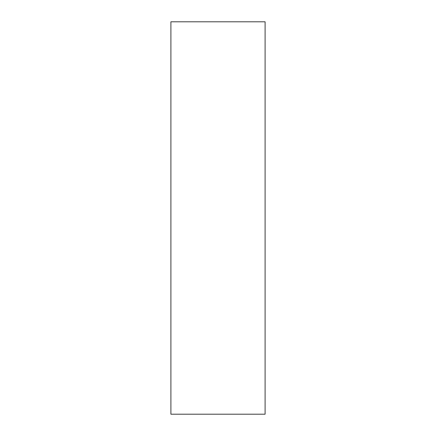 <?xml version="1.0" encoding="UTF-8"?>
<svg xmlns="http://www.w3.org/2000/svg" width="436" height="436" viewBox="0 0 436 436"><rect width="100%" height="100%" fill="white"/><g stroke="black" fill="none" stroke-linecap="round" stroke-linejoin="round"><path stroke-width="0.65" d="M265.099 21.8L265.099 414.2L170.901 414.2L170.901 21.8L265.099 21.8"/></g></svg>
